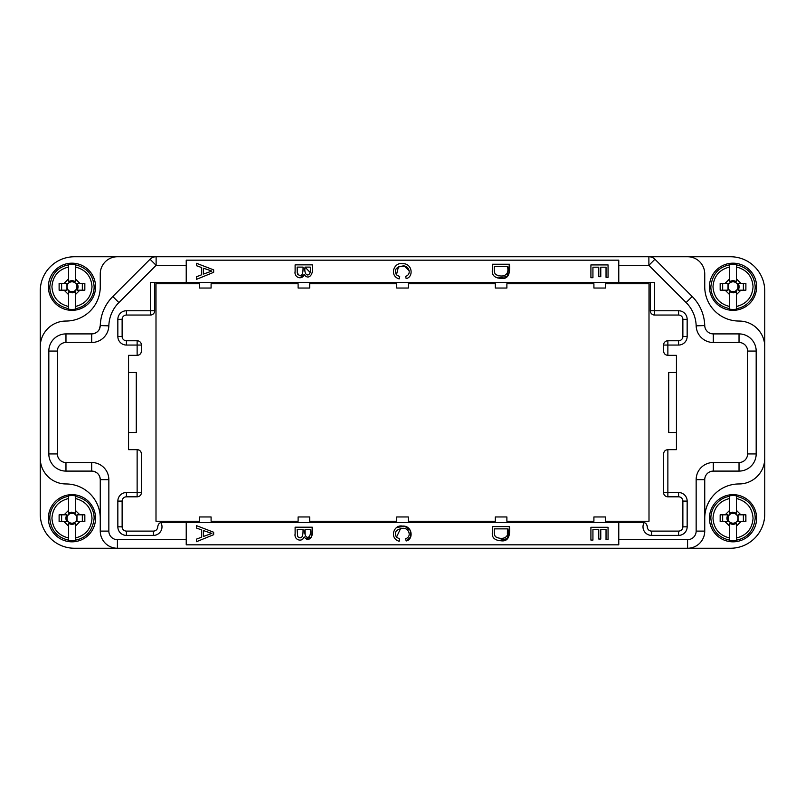 <?xml version="1.0" encoding="UTF-8"?>
<svg xmlns="http://www.w3.org/2000/svg" width="805" height="805" viewBox="0 0 805 805"><rect width="100%" height="100%" fill="white"/><g stroke="black" fill="none" stroke-linecap="round" stroke-linejoin="round"><path stroke-width="1.21" d="M676.442 355.347L667.868 355.347C665.262 355.086 663.833 353.657 663.582 351.061L663.582 345.053A4.287 4.287 90.5 0 1 667.868 340.767L678.585 340.767A4.287 4.287 -89.5 0 0 682.871 336.48L682.871 319.333A4.287 4.287 -89.5 0 0 678.585 315.047L654.576 315.047L678.585 315.047L678.585 310.76A8.573 8.573 90.5 0 1 687.158 319.333L687.158 336.48A8.573 8.573 90.5 0 1 678.585 345.053L667.868 345.053L667.868 355.347L676.442 355.347L676.442 449.653L667.868 449.653L667.868 492.529L678.585 492.529A8.573 8.573 90.5 0 1 687.158 501.102L687.158 526.822A8.573 8.573 90.5 0 1 678.585 535.395L651.577 535.395A8.573 8.573 90.5 0 1 644.07 522.676C645.741 522.848 646.817 524.226 647.29 526.822A4.287 4.287 -89.5 0 0 651.577 531.109A4.287 4.287 90.5 0 1 647.29 526.822A4.287 4.287 90.5 0 0 647.129 525.675M644.07 522.676A4.287 4.287 90.5 0 0 643.004 522.536L186.227 522.536L186.227 544.824L618.773 544.824L618.773 539.682L687.581 539.682A8.573 8.573 -89.5 0 0 696.154 531.109L696.154 479.669A17.146 17.146 90.5 0 1 713.311 462.513L739.03 462.513A8.573 8.573 -89.5 0 0 747.604 453.94L747.604 351.061A8.573 8.573 -89.5 0 0 739.03 342.487L713.311 342.487A17.146 17.146 90.5 0 1 696.164 325.834A34.293 34.293 -89.5 0 0 686.132 302.569L648.88 265.318L648.88 256.745L730.457 256.745A34.293 34.293 90.5 0 1 764.75 291.038L764.75 346.774A25.72 25.72 -89.5 0 0 739.03 321.044A25.72 25.72 90.5 0 1 764.75 346.774L764.75 458.226A25.72 25.72 90.5 0 1 739.03 483.956A25.72 25.72 -89.5 0 0 764.75 458.226L764.75 513.962A34.293 34.293 90.5 0 1 730.457 548.255L687.581 548.255A17.146 17.146 -89.5 0 0 704.737 531.109L704.737 479.669A8.573 8.573 90.5 0 1 713.311 471.096L739.03 471.096A17.146 17.146 -89.5 0 0 756.177 453.94L756.177 351.061A17.146 17.146 -89.5 0 0 739.171 333.904M651.577 535.395L651.577 531.109L678.585 531.109A4.287 4.287 -89.5 0 0 682.871 526.822L682.871 501.102A4.287 4.287 -89.5 0 0 678.585 496.816L667.868 496.816L678.585 496.816A4.287 4.287 -89.5 0 1 678.615 496.816M126.415 345.053L126.415 340.767A4.287 4.287 -89.5 0 1 122.129 336.48L122.129 319.333A4.287 4.287 -89.5 0 1 126.415 315.047L150.424 315.047A4.287 4.287 90.5 0 0 154.711 310.76L154.711 282.464L154.711 310.76A4.287 4.287 90.5 0 1 150.424 315.047L126.415 315.047A4.287 4.287 -89.5 0 0 122.129 319.333L122.129 336.48A4.287 4.287 -89.5 0 0 126.415 340.767L137.132 340.767A4.287 4.287 90.5 0 1 141.418 345.053L141.418 351.061L141.418 345.053L126.415 345.053A8.573 8.573 90.5 0 1 117.842 336.48L117.842 319.333A8.573 8.573 90.5 0 1 126.415 310.76L150.424 310.76L150.424 282.464L618.773 282.464L618.773 260.176L186.227 260.176L186.227 282.464L186.227 265.318L156.12 265.318L118.868 302.569A34.293 34.293 -89.5 0 0 108.836 325.834A17.146 17.146 90.5 0 1 91.69 342.487L65.97 342.487A8.573 8.573 -89.5 0 0 57.397 351.061L57.397 453.94A8.573 8.573 -89.5 0 0 65.97 462.513L91.69 462.513A17.146 17.146 90.5 0 1 108.846 479.669L108.846 531.109A8.573 8.573 -89.5 0 0 117.419 539.682L186.227 539.682L186.227 544.824M126.415 535.395L126.415 531.109A4.287 4.287 -89.5 0 1 122.129 526.822L122.129 501.102A4.287 4.287 -89.5 0 1 126.415 496.816L137.132 496.816A4.287 4.287 90.5 0 0 141.418 492.529L141.418 453.94C141.167 451.343 139.738 449.915 137.132 449.653L137.132 449.653A4.287 4.287 90.5 0 1 141.418 453.94L141.418 492.529A4.287 4.287 90.5 0 1 137.132 496.816L126.415 496.816A4.287 4.287 -89.5 0 0 122.129 501.102L122.129 526.822A4.287 4.287 -89.5 0 0 126.415 531.109L153.423 531.109A4.287 4.287 -89.5 0 0 157.71 526.822C158.183 524.236 159.249 522.848 160.93 522.676A8.573 8.573 90.5 0 1 153.423 535.395L126.415 535.395A8.573 8.573 90.5 0 1 117.842 526.822L117.842 501.102A8.573 8.573 90.5 0 1 126.415 492.529L137.132 492.529L137.132 449.653L128.559 449.653L128.559 355.347L137.132 355.347L137.132 340.767A4.287 4.287 90.5 0 1 141.418 345.053M65.97 321.044A25.72 25.72 -89.5 0 0 40.25 346.774L40.25 291.038A34.293 34.293 90.5 0 1 74.543 256.745L117.409 256.745A17.146 17.146 -89.5 0 0 100.263 273.891L100.263 286.751A34.293 34.293 90.5 0 1 65.97 321.044M696.154 531.109L704.727 531.109A17.146 17.146 -89.5 0 1 687.581 548.255L74.543 548.255A34.293 34.293 90.5 0 1 40.25 513.962L40.25 458.246A25.72 25.72 -89.5 0 0 65.97 483.956L65.97 483.956A34.293 34.293 90.5 0 1 100.263 518.199M128.559 449.653L128.559 355.347L137.132 355.347A4.287 4.287 90.5 0 0 141.418 351.061C141.167 353.657 139.738 355.086 137.132 355.347M509.464 264.231C510.41 274.666 507.583 279.395 500.982 278.409C494.743 277.987 491.855 275.33 492.308 270.42L492.308 264.231L509.464 264.231L507.18 276.507L497.792 278.027M312.26 264.845C314.282 274.445 308.396 280.724 304.24 274.565C302.368 280.221 293.875 277.826 295.113 271.386L295.113 264.845L312.26 264.845C314.282 274.445 308.396 280.724 304.24 274.565L299.812 277.785M196.511 263.295L213.657 269.876L213.657 272.332L196.511 279.345L196.511 276.759L201.703 274.757L201.703 267.592L196.511 265.7L196.511 263.295L213.657 269.876L213.657 272.332L196.511 279.345M409.131 270.691L404.694 266.324L398.445 266.777L396.463 274.837L399.723 276.628L399.149 278.902C389.026 275.904 393.826 261.937 402.42 263.738C412.331 262.883 414.001 277.071 406.153 278.6L405.629 276.377C412.663 273.992 408.085 264.614 402.42 266.073C395.899 267.099 393.917 270.027 396.463 274.837L399.723 276.628L399.149 278.902C389.026 275.904 393.826 261.937 402.42 263.738C412.331 262.883 414.001 277.071 406.153 278.6M608.057 264.915L608.057 277.312L606.034 277.312L606.034 267.19L600.782 267.19L600.782 276.678L598.769 276.678L598.769 267.19L592.933 267.19L592.933 277.715L590.91 277.715L590.91 264.915L608.057 264.915L608.057 277.312M304.24 536.925C302.368 542.58 293.875 540.195 295.113 533.745L295.113 527.205L312.26 527.205C314.282 536.804 308.396 543.083 304.24 536.925L302.579 539.39M312.26 527.205L311.595 537.086L305.89 538.776M509.464 526.591C510.41 537.036 507.583 541.755 500.982 540.769C494.743 540.356 491.855 537.69 492.308 532.779L492.308 526.591L509.464 526.591L507.512 538.565L498.748 540.598M608.057 527.285L608.057 539.682L606.034 539.682L606.034 529.549L600.782 529.549L600.782 539.038L598.769 539.038L598.769 529.549L592.933 529.549L592.933 540.085L590.91 540.085L590.91 527.285L608.057 527.285L608.057 539.682M400.608 528.563L396.463 537.207L399.723 538.988L399.149 541.262C389.026 538.273 393.826 524.297 402.42 526.098C412.331 525.242 414.001 539.441 406.153 540.97L405.629 538.736C412.663 536.361 408.085 526.973 402.42 528.442C395.899 529.469 393.917 532.387 396.463 537.207L399.723 538.988L399.149 541.262M397.147 527.325L404.985 526.369L410.309 530.404L410.681 536.985L406.153 540.97M196.511 525.655L213.657 532.246L213.657 534.691L196.511 541.705L196.511 539.119L201.703 537.116L201.703 529.952L196.511 528.07L196.511 525.655L213.657 532.246L213.657 534.691L196.511 541.705M160.93 522.676A4.287 4.287 -89.5 0 1 161.996 522.536L186.227 522.536L186.227 539.682M643.054 522.536A4.287 4.287 90.5 0 1 644.111 522.676M663.582 492.529L667.868 492.529L667.868 496.816A4.287 4.287 90.5 0 1 663.582 492.529L663.582 453.94C663.833 451.343 665.262 449.915 667.868 449.653L676.442 449.653M618.773 282.464L654.576 282.464L654.576 315.047A4.287 4.287 90.5 0 1 650.289 310.76L650.289 282.464L154.711 282.464M155.999 283.752L155.999 521.248L199.509 521.248L199.509 516.961L211.091 516.961L211.091 521.248L298.112 521.248L298.112 516.961L309.684 516.961L309.684 521.248L396.714 521.248L396.714 516.961L408.286 516.961L408.286 521.248L495.317 521.248L495.317 516.961L506.888 516.961L506.888 521.248L593.909 521.248L593.909 516.961L605.491 516.961L605.491 521.248L649.001 521.248L649.001 283.752L605.491 283.752L605.491 288.039L593.909 288.039L593.909 283.752L506.888 283.752L506.888 288.039L495.317 288.039L495.317 283.752L408.286 283.752L408.286 288.039L396.714 288.039L396.714 283.752L309.684 283.752L309.684 288.039L298.112 288.039L298.112 283.752L211.091 283.752L211.091 288.039L199.509 288.039L199.509 283.752L155.999 283.752M618.773 539.682L618.773 522.536M650.289 310.76L678.585 310.76M696.154 479.669L704.727 479.669L704.727 531.109L704.727 479.669A8.573 8.573 90.5 0 1 713.311 471.096L739.03 471.096A17.146 17.146 -89.5 0 0 756.177 453.94L756.177 351.061A17.146 17.146 -89.5 0 0 739.03 333.904L713.311 333.904A8.573 8.573 90.5 0 1 704.737 325.582A42.866 42.866 -89.5 0 0 692.199 296.512L654.938 259.25A8.573 8.573 -89.5 0 0 648.88 256.745L117.419 256.745M40.25 346.774L40.25 458.226M67.389 483.986A34.293 34.293 -89.5 0 0 65.97 483.956M687.581 539.682L687.581 548.255L117.419 548.255A17.146 17.146 90.5 0 1 100.263 531.109L100.263 479.669A8.573 8.573 -89.5 0 0 91.69 471.096L65.97 471.096A17.146 17.146 90.5 0 1 48.823 453.94L48.823 351.061A17.146 17.146 90.5 0 1 65.97 333.904L91.69 333.904A8.573 8.573 -89.5 0 0 100.263 325.582A42.866 42.866 90.5 0 1 112.801 296.512L150.062 259.25L112.801 296.512L118.868 302.569M108.846 531.109L100.263 531.109L100.263 479.669C99.84 474.558 97.003 471.7 91.77 471.096A8.573 8.573 -89.5 0 0 91.69 471.096L65.97 471.096L91.69 471.096L91.69 462.513M91.7 333.904A8.573 8.573 -89.5 0 0 93.008 333.803M704.737 273.891A17.146 17.146 -89.5 0 0 687.581 256.745A17.146 17.146 90.5 0 1 704.737 273.891L704.737 286.751A34.293 34.293 -89.5 0 0 739.03 321.044A34.293 34.293 90.5 0 1 704.737 286.751L704.737 273.891M739.03 342.487L739.03 333.904L713.311 333.904A8.573 8.573 90.5 0 1 704.737 325.582A42.866 42.866 -89.5 0 0 692.199 296.512L654.938 259.25L692.199 296.512L686.132 302.569M739.03 483.956A34.293 34.293 -89.5 0 0 704.737 518.249A34.293 34.293 90.5 0 1 739.03 483.956M648.951 256.745A8.573 8.573 90.5 0 1 654.938 259.25L648.88 265.318L618.773 265.318M186.227 260.176L186.227 265.318M150.062 259.25A8.573 8.573 0 0 1 156.12 256.745A8.573 8.573 -89.5 0 0 150.062 259.25L156.12 265.318L156.12 256.745L648.88 256.745M600.782 529.549L600.782 539.038M592.933 529.549L592.933 540.085M507.442 528.865L494.33 528.865C494.059 532.9 494.461 535.526 495.538 536.724L495.538 536.724C501.203 540.064 510.078 538.746 507.442 528.865L507.371 534.037M494.33 528.865C494.059 532.9 494.461 535.526 495.538 536.724M297.136 529.479L297.689 536.603C301.462 539.531 303.244 537.156 303.032 529.479L297.136 529.479L297.699 536.613M305.055 529.479C303.374 540.105 311.948 539.813 310.237 529.479L305.055 529.479L305.155 534.923M210.558 533.826L211.856 533.413L203.554 530.606L203.554 536.422L211.856 533.413L209.884 532.92M203.554 530.606L203.554 536.422M211.856 271.054L203.554 268.246L203.554 274.052L211.856 271.054L210.538 270.742M203.554 268.246L203.554 274.052M297.136 267.109L297.689 274.233C301.462 277.172 303.244 274.797 303.032 267.109L297.136 267.109L297.216 272.925L299.148 275.32M305.055 267.109C303.374 277.745 311.948 277.453 310.237 267.109L305.055 267.109L310.136 272.452M494.33 266.505C494.059 270.54 494.461 273.167 495.538 274.364C501.203 277.705 510.078 276.387 507.442 266.505L494.33 266.505C494.059 270.54 494.461 273.167 495.538 274.364L498.698 275.874M600.782 267.19L600.782 276.678M592.933 267.19L592.933 277.715M663.582 345.053L667.868 345.053L667.868 340.767M78.387 309.442A23.576 23.576 -89.5 0 0 71.977 263.175A23.576 23.576 90.5 0 1 92.394 298.544A23.576 23.576 90.5 0 1 51.55 298.544A23.576 23.576 90.5 0 1 71.977 263.175M71.977 541.825A23.576 23.576 90.5 0 1 51.55 506.456A23.576 23.576 90.5 0 1 92.394 506.456A23.576 23.576 90.5 0 1 71.977 541.825A23.576 23.576 -89.5 0 0 78.387 495.558M61.623 521.68L61.623 514.818L66.966 514.818A6.068 6.068 -89.5 0 0 66.966 521.68L59.117 521.68L59.117 514.818L66.966 514.818M61.623 514.818L59.117 514.818M76.978 521.68L79.836 521.68L76.978 521.68L76.978 514.818L84.837 514.818L84.837 521.68L79.836 521.68L75.398 526.108L75.398 540.668L71.977 540.93A22.681 22.681 90.5 0 1 68.546 540.668L68.546 526.108L64.118 521.68L66.966 521.68M71.977 513.298A4.951 4.951 -89.5 0 0 67.68 520.724A4.951 4.951 -89.5 0 0 76.264 520.724A4.951 4.951 -89.5 0 0 71.977 513.298M76.978 514.818L82.331 514.818L82.331 521.68M84.837 514.818L82.331 514.818M75.398 513.248L71.977 512.181A6.068 6.068 -89.5 0 0 68.546 513.248L68.546 495.83A22.681 22.681 90.5 0 1 75.398 495.83L75.398 513.248L75.398 510.39L79.836 514.818M64.118 514.818L68.546 510.39M75.398 523.25L75.398 526.108L75.398 523.25C73.114 524.659 70.83 524.659 68.546 523.25L68.546 526.108M68.546 540.668L68.546 523.25M75.398 495.83L75.398 498.506C85.672 501.143 91.207 507.724 92.012 518.249C91.207 528.774 85.672 535.355 75.398 537.992L75.398 540.668M68.546 513.248L68.546 495.83M736.454 291.752L736.454 309.17A22.681 22.681 0 0 1 729.602 309.17L729.602 291.752L733.023 292.819A6.068 6.068 0 0 0 736.454 291.752L736.454 294.61L740.882 290.182L738.034 290.182A6.068 6.068 0 0 0 738.034 283.32L745.883 283.32L745.883 290.182L738.034 290.182M743.377 283.32L743.377 290.182M728.022 283.32L725.164 283.32L728.022 283.32L728.022 290.182L720.163 290.182L720.163 283.32L725.164 283.32L729.602 278.892L729.602 264.332L733.023 264.07A22.681 22.681 0 0 1 736.454 264.332L736.454 278.892L740.882 283.32L738.034 283.32M733.023 291.702A4.951 4.951 0 0 0 737.32 284.276A4.951 4.951 0 0 0 728.736 284.276A4.951 4.951 0 0 0 733.023 291.702M722.669 290.182L722.669 283.32M728.022 290.182L725.164 290.182L729.602 294.61L729.602 291.752M729.602 281.75L729.602 278.892L729.602 281.75C731.886 280.341 734.17 280.341 736.454 281.75L736.454 278.892L736.454 281.75M736.454 264.332L736.454 267.008C746.728 269.645 752.262 276.226 753.067 286.751C752.262 297.276 746.728 303.857 736.454 306.494L736.454 309.17M729.602 309.17L729.602 306.494C719.328 303.857 713.794 297.276 712.989 286.751C713.794 276.226 719.328 269.645 729.602 267.008L729.602 264.332M733.023 263.175A23.576 23.576 0 0 1 753.45 298.544A23.576 23.576 0 0 1 712.606 298.544A23.576 23.576 0 0 1 733.023 263.175M720.636 283.32A12.86 12.86 0 0 0 720.636 290.182M729.602 513.248L729.602 495.83A22.681 22.681 0 0 1 736.454 495.83L736.454 513.248L733.023 512.181A6.068 6.068 0 0 0 729.602 513.248L729.602 510.39L725.164 514.818L728.022 514.818A6.068 6.068 0 0 0 728.022 521.68L720.163 521.68L720.163 514.818L728.022 514.818M722.669 521.68L722.669 514.818M738.034 521.68L740.882 521.68L738.034 521.68L738.034 514.818L745.883 514.818L745.883 521.68L740.882 521.68L736.454 526.108L736.454 540.668L733.023 540.93A22.681 22.681 0 0 1 729.602 540.668L729.602 526.108L725.164 521.68L728.022 521.68M733.023 513.298A4.951 4.951 0 0 0 728.736 520.724A4.951 4.951 0 0 0 737.32 520.724A4.951 4.951 0 0 0 733.023 513.298M743.377 514.818L743.377 521.68M738.034 514.818L740.882 514.818L736.454 510.39L736.454 513.248M736.454 523.25L736.454 526.108L736.454 523.25C734.17 524.659 731.886 524.659 729.602 523.25L729.602 526.108L729.602 523.25M729.602 540.668L729.602 537.992C719.328 535.355 713.794 528.774 712.989 518.249C713.794 507.724 719.328 501.143 729.602 498.506L729.602 495.83M736.454 495.83L736.454 498.506C746.728 501.143 752.262 507.724 753.067 518.249C752.262 528.774 746.728 535.355 736.454 537.992L736.454 540.668M733.023 541.825A23.576 23.576 0 0 1 712.606 506.456A23.576 23.576 0 0 1 753.45 506.456A23.576 23.576 0 0 1 733.023 541.825M745.42 521.68A12.86 12.86 0 0 0 745.42 514.818M75.398 291.752L75.398 309.17A22.681 22.681 90.5 0 1 68.546 309.17L68.546 291.752L71.977 292.819A6.068 6.068 -89.5 0 0 75.398 291.752L75.398 294.61L79.836 290.182L76.978 290.182A6.068 6.068 -89.5 0 0 76.978 283.32L84.837 283.32L84.837 290.182L76.978 290.182M84.837 283.32L82.331 283.32L82.331 290.182M75.398 281.75L75.398 278.892L75.398 281.75C73.114 280.341 70.83 280.341 68.546 281.75L68.546 264.332L71.977 264.07A22.681 22.681 90.5 0 1 75.398 264.332L75.398 278.892L79.836 283.32M76.978 283.32L82.331 283.32M71.977 291.702A4.951 4.951 -89.5 0 0 76.264 284.276A4.951 4.951 -89.5 0 0 67.68 284.276A4.951 4.951 -89.5 0 0 71.977 291.702M66.966 290.182L59.117 290.182L59.117 283.32L66.966 283.32L66.966 290.182L64.118 290.182L68.546 294.61M61.623 290.182L61.623 283.32L66.966 283.32M64.118 283.32L68.546 278.892L68.546 264.332M61.623 283.32L59.117 283.32M68.546 281.75L68.546 278.892M75.398 264.332L75.398 267.008C85.672 269.645 91.207 276.226 92.012 286.751C91.207 297.276 85.672 303.857 75.398 306.494L75.398 309.17M68.546 309.17L68.546 291.752M676.442 432.506L668.724 432.506L668.724 372.494L676.442 372.494M128.559 372.494L136.276 372.494L136.276 432.506L128.559 432.506M57.397 453.94L48.823 453.94L48.823 351.061L57.397 351.061M65.97 342.487L65.97 333.904L91.69 333.904L91.69 342.487M713.311 462.513L713.311 471.096L739.03 471.096L739.03 462.513M747.604 453.94L756.177 453.94L756.177 351.061L747.604 351.061M713.311 342.487L713.311 333.904M696.164 325.834L704.737 325.582M108.836 325.834L100.263 325.582C100.736 314.292 104.922 304.602 112.801 296.512M65.97 462.513L65.97 471.096M108.846 479.669L100.263 479.669M117.419 539.682L117.419 548.255M141.418 492.529L137.132 492.529L137.132 496.816M126.415 496.816L126.415 492.529M122.129 501.102L117.842 501.102M122.129 526.822L117.842 526.822M153.423 531.109L153.423 535.395M154.711 310.76L150.424 310.76L150.424 315.047M126.415 315.047L126.415 310.76M122.129 319.333L117.842 319.333M122.129 336.48L117.842 336.48M678.585 340.767L678.585 345.053M682.871 336.48L687.158 336.48M682.871 319.333L687.158 319.333M678.585 492.529L678.585 496.816M687.158 501.102L682.871 501.102M687.158 526.822L682.871 526.822M678.585 535.395L678.585 531.109M68.546 498.506C58.272 501.143 52.738 507.724 51.933 518.249C52.738 528.774 58.272 535.355 68.546 537.992M68.546 540.155C57.004 537.388 50.755 530.082 49.799 518.249A22.178 22.178 90.5 0 1 52.768 507.16C56.732 500.972 61.985 497.359 68.546 496.343M75.408 496.343C83.046 498.114 88.298 501.716 91.176 507.16A22.178 22.178 90.5 0 1 94.145 518.249C92.736 530.616 86.487 537.911 75.408 540.155M736.454 264.845C747.996 267.612 754.245 274.918 755.201 286.751A22.178 22.178 0 0 1 752.232 297.84C748.268 304.028 743.015 307.641 736.454 308.657M729.592 308.657C721.954 306.886 716.702 303.284 713.824 297.84A22.178 22.178 0 0 1 710.855 286.751C712.264 274.384 718.513 267.089 729.592 264.845M729.592 540.155C718.05 537.388 711.801 530.082 710.855 518.249A22.178 22.178 0 0 1 713.824 507.16C717.778 500.972 723.041 497.359 729.592 496.343M736.454 496.343C744.092 498.114 749.354 501.716 752.232 507.16A22.178 22.178 0 0 1 755.201 518.249C753.782 530.616 747.533 537.911 736.454 540.155M68.546 267.008C58.272 269.645 52.738 276.226 51.933 286.751C52.738 297.276 58.272 303.857 68.546 306.494M75.408 264.845C86.95 267.612 93.199 274.918 94.145 286.751A22.178 22.178 90.5 0 1 91.176 297.84C87.222 304.028 81.959 307.641 75.408 308.657M68.546 308.657C60.908 306.886 55.646 303.284 52.768 297.84A22.178 22.178 90.5 0 1 49.799 286.751C51.218 274.384 57.467 267.089 68.546 264.845M100.263 325.582L99.317 329.265C99.599 329.074 97.435 333.532 91.69 333.904"/></g></svg>
